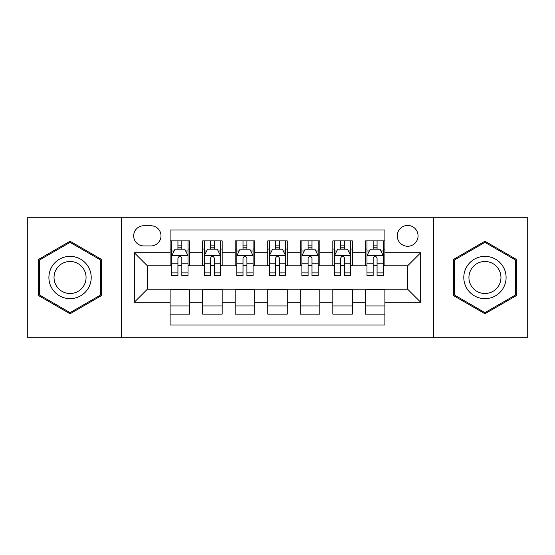 <?xml version="1.0" encoding="UTF-8"?>
<svg xmlns="http://www.w3.org/2000/svg" width="555" height="555" viewBox="0 0 555 555"><rect width="100%" height="100%" fill="white"/><g stroke="black" fill="none" stroke-linecap="round" stroke-linejoin="round"><path stroke-width="0.83" d="M407.661 225.434A10.413 10.413 0 0 0 397.248 235.847A10.413 10.413 0 0 0 407.661 246.26A10.413 10.413 0 0 0 418.075 235.847A10.413 10.413 0 0 0 407.661 225.434M433.698 337.704L527.25 337.704L527.25 217.296L433.698 217.296L433.698 337.704L121.302 337.704L121.302 217.296L27.75 217.296L27.75 337.704L121.302 337.704M384.886 240.891L365.356 240.891L365.356 252.768L352.342 252.768L352.342 265.783L365.356 265.783L365.356 252.768M352.342 252.768L352.342 240.891L332.82 240.891L332.82 252.768L319.805 252.768L319.805 265.783L332.82 265.783L332.82 252.768M319.805 252.768L319.805 240.891L300.276 240.891L300.276 252.768L287.261 252.768L287.261 265.783L300.276 265.783L300.276 252.768M287.261 252.768L287.261 240.891L267.739 240.891L267.739 252.768L254.724 252.768L254.724 265.783L267.739 265.783L267.739 252.768M254.724 252.768L254.724 240.891L235.195 240.891L235.195 252.768L222.18 252.768L222.18 265.783L235.195 265.783L235.195 252.768M222.18 252.768L222.18 240.891L202.658 240.891L202.658 265.783L189.644 265.783L189.644 240.891L170.114 240.891M170.114 314.109L189.644 314.109L189.644 289.217L202.658 289.217L202.658 314.109L222.18 314.109L222.18 289.217L235.195 289.217L235.195 302.232L222.18 302.232M235.195 302.232L235.195 314.109L254.724 314.109L254.724 289.217L267.739 289.217L267.739 302.232L254.724 302.232M267.739 302.232L267.739 314.109L287.261 314.109L287.261 289.217L300.276 289.217L300.276 302.232L287.261 302.232M300.276 302.232L300.276 314.109L319.805 314.109L319.805 289.217L332.82 289.217L332.82 302.232L319.805 302.232M332.82 302.232L332.82 314.109L352.342 314.109L352.342 289.217L365.356 289.217L365.356 302.232L352.342 302.232M143.759 245.934L150.918 245.934A10.087 10.087 0 0 0 161.006 235.847A10.087 10.087 0 0 0 150.918 225.76L143.759 225.76A10.087 10.087 0 0 0 133.672 235.847A10.087 10.087 0 0 0 143.759 245.934M433.698 217.296L121.302 217.296M384.886 252.768L384.886 229.992L170.114 229.992L170.114 265.783L147.339 265.783L147.339 289.217L170.114 289.217L170.114 325.008L384.886 325.008L384.886 289.217L407.661 289.217L407.661 265.783L384.886 265.783L384.886 252.768L420.676 252.768L420.676 302.232L384.886 302.232M170.114 302.232L134.324 302.232L134.324 252.768L170.114 252.768M365.356 302.232L365.356 314.109L384.886 314.109M170.114 249.028L171.745 249.028M177.926 249.028L181.832 249.028M188.013 249.028L189.644 249.028M170.114 265.457L171.745 265.457M177.926 265.457L181.832 265.457M188.013 265.457L189.644 265.457M170.114 289.543L189.644 289.543M170.114 305.971L189.644 305.971M202.658 265.457L204.282 265.457M210.463 265.457L214.369 265.457M220.557 265.457L222.18 265.457M202.658 249.028L204.282 249.028M210.463 249.028L214.369 249.028M220.557 249.028L222.18 249.028M202.658 289.543L222.18 289.543M202.658 305.971L222.18 305.971M235.195 289.543L254.724 289.543M235.195 305.971L254.724 305.971M235.195 249.028L236.825 249.028M243.007 249.028L246.913 249.028M253.094 249.028L254.724 249.028M235.195 265.457L236.825 265.457M243.007 265.457L246.913 265.457M253.094 265.457L254.724 265.457M267.739 289.543L287.261 289.543M267.739 305.971L287.261 305.971M267.739 249.028L269.362 249.028M275.551 249.028L279.449 249.028M285.638 249.028L287.261 249.028M267.739 265.457L269.362 265.457M275.551 265.457L279.449 265.457M285.638 265.457L287.261 265.457M300.276 289.543L319.805 289.543M300.276 305.971L319.805 305.971M300.276 249.028L301.906 249.028M308.087 249.028L311.993 249.028M318.175 249.028L319.805 249.028M300.276 265.457L301.906 265.457M308.087 265.457L311.993 265.457M318.175 265.457L319.805 265.457M332.82 289.543L352.342 289.543M332.82 305.971L352.342 305.971M332.82 249.028L334.443 249.028M340.631 249.028L344.537 249.028M350.718 249.028L352.342 249.028M332.82 265.457L334.443 265.457M340.631 265.457L344.537 265.457M350.718 265.457L352.342 265.457M365.356 289.543L384.886 289.543M365.356 305.971L384.886 305.971M365.356 249.028L366.987 249.028M373.168 249.028L377.074 249.028M383.255 249.028L384.886 249.028M365.356 265.457L366.987 265.457M373.168 265.457L377.074 265.457M383.255 265.457L384.886 265.457M147.339 265.783L134.324 252.768M147.339 289.217L134.324 302.232M420.676 252.768L407.661 265.783M420.676 302.232L407.661 289.217M70.055 313.762L101.454 295.628L101.454 259.372L70.055 241.238L38.649 259.372L38.649 295.628L70.055 313.762M516.351 259.372L484.945 241.238L453.546 259.372L453.546 295.628L484.945 313.762L516.351 295.628L516.351 259.372M181.832 245.123L177.926 245.123M188.013 272.894L181.832 272.894L181.832 275.551L188.013 275.551L188.013 255.695L184.76 249.188L174.998 249.188L171.745 255.695L171.745 275.551L177.926 275.551L177.926 272.894L171.745 272.894M171.745 255.695L171.745 240.891M188.013 255.695L188.013 240.891M177.926 249.188L177.926 240.891M181.832 240.891L181.832 249.188M181.832 272.894L181.832 258.137C180.528 255.633 179.23 255.633 177.926 258.137L177.926 272.894M70.055 256.348A21.152 21.152 0 0 0 48.902 277.5A21.152 21.152 0 0 0 70.055 298.652A21.152 21.152 0 0 0 91.207 277.5A21.152 21.152 0 0 0 70.055 256.348M70.055 261.488A16.012 16.012 0 0 0 54.036 277.5A16.012 16.012 0 0 0 70.055 293.512A16.012 16.012 0 0 0 86.067 277.5A16.012 16.012 0 0 0 70.055 261.488M100.476 295.066L70.055 312.631L39.627 295.066L39.627 259.934L70.055 242.369L100.476 259.934L100.476 295.066M466.63 266.927A21.152 21.152 0 0 0 474.372 295.815A21.152 21.152 0 0 0 503.267 288.073A21.152 21.152 0 0 0 495.525 259.185A21.152 21.152 0 0 0 466.63 266.927M471.077 269.494A16.012 16.012 0 0 0 476.939 291.368A16.012 16.012 0 0 0 498.813 285.506A16.012 16.012 0 0 0 492.951 263.632A16.012 16.012 0 0 0 471.077 269.494M515.373 259.934L515.373 295.066L484.945 312.631L454.524 295.066L454.524 259.934L484.945 242.369L515.373 259.934M214.369 245.123L210.463 245.123M220.557 272.894L214.369 272.894L214.369 275.551L220.557 275.551L220.557 255.695L217.296 249.188L207.535 249.188L204.282 255.695L204.282 275.551L210.463 275.551L210.463 272.894L204.282 272.894M204.282 255.695L204.282 240.891M220.557 255.695L220.557 240.891M210.463 249.188L210.463 240.891M214.369 240.891L214.369 249.188M214.369 272.894L214.369 258.137C213.071 255.633 211.767 255.633 210.463 258.137L210.463 272.894M246.913 245.123L243.007 245.123M253.094 272.894L246.913 272.894L246.913 275.551L253.094 275.551L253.094 255.695L249.84 249.188L240.079 249.188L236.825 255.695L236.825 275.551L243.007 275.551L243.007 272.894L236.825 272.894M236.825 255.695L236.825 240.891M253.094 255.695L253.094 240.891M243.007 249.188L243.007 240.891M246.913 240.891L246.913 249.188M246.913 272.894L246.913 258.137C245.615 255.633 244.311 255.633 243.007 258.137L243.007 272.894M279.449 245.123L275.551 245.123M285.638 272.894L279.449 272.894L279.449 275.551L285.638 275.551L285.638 255.695L282.384 249.188L272.616 249.188L269.362 255.695L269.362 275.551L275.551 275.551L275.551 272.894L269.362 272.894M269.362 255.695L269.362 240.891M285.638 255.695L285.638 240.891M275.551 249.188L275.551 240.891M279.449 240.891L279.449 249.188M279.449 272.894L279.449 258.137C278.152 255.633 276.848 255.633 275.551 258.137L275.551 272.894M311.993 245.123L308.087 245.123M318.175 272.894L311.993 272.894L311.993 275.551L318.175 275.551L318.175 255.695L314.921 249.188L305.16 249.188L301.906 255.695L301.906 275.551L308.087 275.551L308.087 272.894L301.906 272.894M301.906 255.695L301.906 240.891M318.175 255.695L318.175 240.891M308.087 249.188L308.087 240.891M311.993 240.891L311.993 249.188M311.993 272.894L311.993 258.137C310.696 255.633 309.392 255.633 308.087 258.137L308.087 272.894M344.537 245.123L340.631 245.123M350.718 272.894L344.537 272.894L344.537 275.551L350.718 275.551L350.718 255.695L347.465 249.188L337.704 249.188L334.443 255.695L334.443 275.551L340.631 275.551L340.631 272.894L334.443 272.894M334.443 255.695L334.443 240.891M350.718 255.695L350.718 240.891M340.631 249.188L340.631 240.891M344.537 240.891L344.537 249.188M344.537 272.894L344.537 258.137C343.233 255.633 341.935 255.633 340.631 258.137L340.631 272.894M377.074 245.123L373.168 245.123M383.255 272.894L377.074 272.894L377.074 275.551L383.255 275.551L383.255 255.695L380.002 249.188L370.24 249.188L366.987 255.695L366.987 275.551L373.168 275.551L373.168 272.894L366.987 272.894M366.987 255.695L366.987 240.891M383.255 255.695L383.255 240.891M373.168 249.188L373.168 240.891M377.074 240.891L377.074 249.188M377.074 272.894L377.074 258.137C375.777 255.633 374.472 255.633 373.168 258.137L373.168 272.894M202.658 302.232L189.644 302.232M202.658 252.768L189.644 252.768M187.93 255.536L171.821 255.536M171.745 250.978L174.103 250.978M185.654 250.978L188.013 250.978M177.926 263.236L171.745 263.236M188.013 263.236L181.832 263.236M181.832 247.19L177.926 247.19M220.474 255.536L204.365 255.536M204.282 250.978L206.64 250.978M218.198 250.978L220.557 250.978M210.463 263.236L204.282 263.236M220.557 263.236L214.369 263.236M214.369 247.19L210.463 247.19M253.011 255.536L236.909 255.536M236.825 250.978L239.184 250.978M250.735 250.978L253.094 250.978M243.007 263.236L236.825 263.236M253.094 263.236L246.913 263.236M246.913 247.19L243.007 247.19M285.554 255.536L269.446 255.536M269.362 250.978L271.721 250.978M283.279 250.978L285.638 250.978M275.551 263.236L269.362 263.236M285.638 263.236L279.449 263.236M279.449 247.19L275.551 247.19M318.091 255.536L301.989 255.536M301.906 250.978L304.265 250.978M315.816 250.978L318.175 250.978M308.087 263.236L301.906 263.236M318.175 263.236L311.993 263.236M311.993 247.19L308.087 247.19M350.635 255.536L334.526 255.536M334.443 250.978L336.802 250.978M348.36 250.978L350.718 250.978M340.631 263.236L334.443 263.236M350.718 263.236L344.537 263.236M344.537 247.19L340.631 247.19M383.179 255.536L367.07 255.536M366.987 250.978L369.346 250.978M380.896 250.978L383.255 250.978M373.168 263.236L366.987 263.236M383.255 263.236L377.074 263.236M377.074 247.19L373.168 247.19"/></g></svg>
